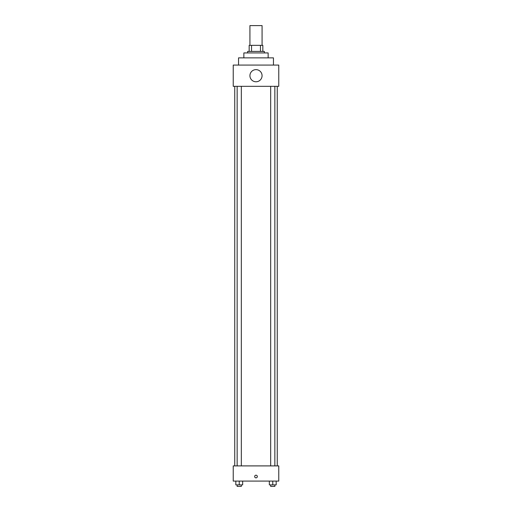 <?xml version="1.0" encoding="UTF-8"?>
<svg xmlns="http://www.w3.org/2000/svg" width="512" height="512" viewBox="0 0 512 512"><rect width="100%" height="100%" fill="white"/><g stroke="black" fill="none" stroke-linecap="round" stroke-linejoin="round"><path stroke-width="0.77" d="M262.074 45.338L262.074 25.6L249.926 25.6L249.926 45.338M251.546 51.411L251.546 45.338L249.165 45.338L249.165 51.411L249.165 45.338M251.546 45.338L262.835 45.338L262.835 51.411M260.454 51.411L260.454 45.338M247.648 52.928L247.648 51.411L264.352 51.411L264.352 52.928M243.853 57.862L243.853 52.928L268.147 52.928L268.147 57.862M238.541 65.075L238.541 57.862L273.459 57.862L273.459 65.075M233.229 65.075L278.771 65.075L278.771 86.33L233.229 86.33L233.229 65.075M249.926 75.706A6.074 6.074 0 0 0 259.034 80.96A6.074 6.074 0 0 0 259.034 70.445A6.074 6.074 0 0 0 249.926 75.706M234.746 465.901L234.746 86.33M270.669 86.33L270.669 465.901M237.146 465.901L237.146 86.33M233.229 465.901L278.771 465.901L278.771 481.088L233.229 481.088L233.229 465.901M256 477.862A1.331 1.331 0 0 1 254.848 475.866A1.331 1.331 0 0 1 257.152 475.866A1.331 1.331 0 0 1 256 477.862M269.344 481.088L269.344 484.883L276.179 484.883L276.179 481.088L276.179 484.883M272.762 484.883L272.762 481.088M274.854 484.883L274.854 486.4L270.669 486.4L270.669 484.883M235.821 481.088L235.821 484.883L242.656 484.883L242.656 481.088L242.656 484.883M239.238 484.883L239.238 481.088M241.331 484.883L241.331 486.4L237.146 486.4L237.146 484.883M277.254 465.901L277.254 86.33M274.854 86.33L274.854 465.901M241.331 465.901L241.331 86.33"/></g></svg>
